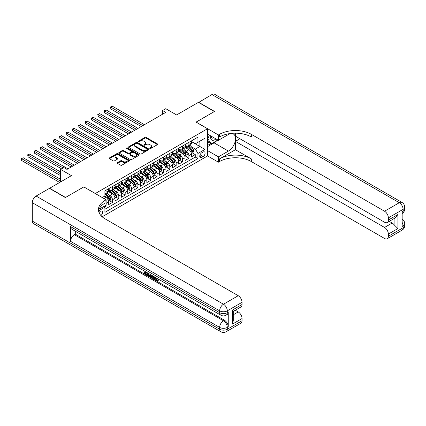 <?xml version="1.0" encoding="UTF-8"?>
<svg xmlns="http://www.w3.org/2000/svg" width="426" height="426" viewBox="0 0 426 426"><rect width="100%" height="100%" fill="white"/><g stroke="black" fill="none" stroke-linecap="round" stroke-linejoin="round"><path stroke-width="0.64" d="M149.92 148.477A0.618 0.357 0 0 0 150.793 148.477L157.439 144.638A0.884 0.511 0 0 0 157.7 144.281A0.884 0.511 0 0 0 157.439 143.919L146.182 137.417A0.884 0.511 0 0 0 144.931 137.417L138.285 141.256A0.618 0.357 0 0 0 139.158 141.762L140.021 141.262A2.833 1.635 0 0 1 144.02 141.262L144.962 141.805A2.833 1.635 0 0 1 145.788 142.96A2.833 1.635 0 0 1 144.962 144.116L144.1 144.611A0.618 0.357 0 0 0 144.978 145.117L145.836 144.622A2.833 1.635 0 0 1 149.84 144.622L150.777 145.165A2.833 1.635 0 0 1 151.608 146.32A2.833 1.635 0 0 1 150.777 147.476L149.92 147.971A0.618 0.357 0 0 0 149.92 148.477L149.92 147.971M100.946 215.583A2.886 1.667 120 0 0 102.416 213.08A2.886 1.667 120 0 0 101.889 211.094A2.886 1.667 120 0 0 100.445 211.232A2.886 1.667 120 0 0 99.061 212.659M117.469 162.625A0.884 0.511 0 0 0 117.209 162.988A0.884 0.511 0 0 0 117.469 163.35L120.627 165.171A0.884 0.511 0 0 0 121.879 165.171L129.259 160.911A0.884 0.511 0 0 0 129.52 160.549A0.884 0.511 0 0 0 129.259 160.187L118.002 153.685A0.884 0.511 0 0 0 116.751 153.685L109.37 157.95A0.884 0.511 0 0 0 109.109 158.307A0.884 0.511 0 0 0 109.37 158.669L113.183 160.874A0.884 0.511 0 0 0 114.434 160.874L117.592 159.047A0.884 0.511 0 0 0 117.853 158.69A0.884 0.511 0 0 0 117.592 158.328L115.702 157.237A2.364 1.369 0 0 1 115.009 156.267A2.364 1.369 0 0 1 116.468 155.005A2.364 1.369 0 0 1 119.051 155.304L126.458 159.58A2.364 1.369 0 0 1 127.156 160.549A2.364 1.369 0 0 1 125.691 161.811A2.364 1.369 0 0 1 123.114 161.513L121.879 160.799A0.884 0.511 0 0 0 120.627 160.799L117.469 162.625L117.469 163.35L120.627 161.539L120.627 160.799M83.879 186.95L95.349 193.5L207.51 128.748L196.04 122.124L214.358 111.548L198.425 102.346L176.604 114.951L165.767 108.694L162.583 110.536L165.767 112.373L66.994 169.399L63.804 167.562L60.62 169.399L60.62 181.913M83.879 186.876L65.556 197.456L49.629 188.255L71.451 175.656L60.62 169.399M140.079 153.94A0.884 0.511 0 0 0 141.331 153.94L148.711 149.68A0.884 0.511 0 0 0 148.972 149.318A0.884 0.511 0 0 0 148.711 148.956L137.454 142.454A0.884 0.511 0 0 0 136.203 142.454L128.822 146.714A0.884 0.511 0 0 0 128.561 147.076A0.884 0.511 0 0 0 128.822 147.439L140.079 153.94M126.911 148.61A0.618 0.357 0 0 1 127.539 148.701L138.977 155.298L131.607 159.553A0.884 0.511 0 0 1 130.356 159.553L119.094 153.056L119.094 152.332A0.884 0.511 0 0 0 118.838 152.694A0.884 0.511 0 0 0 119.094 153.056M119.094 152.332L122.257 150.511A0.884 0.511 0 0 1 123.503 150.511L128.072 153.147A0.884 0.511 0 0 0 129.323 153.147L131.416 151.933A0.884 0.511 0 0 0 131.677 151.576A0.884 0.511 0 0 0 131.416 151.214L126.666 148.466A0.618 0.357 0 0 1 127.539 147.96L138.988 154.574A0.884 0.511 0 0 1 139.243 154.931A0.884 0.511 0 0 1 138.988 155.293L138.988 154.574M104.732 206.882L106.058 206.12L105.227 205.641M106.122 203.399L108.603 201.961L108.603 204.65L112.427 202.441L109.53 200.768M108.279 194.416L109.881 195.342A3.605 2.082 60 0 1 112.427 199.757L114.977 198.282L114.977 200.971L118.801 198.761L115.904 197.089M114.653 190.736L116.25 191.663A3.605 2.082 60 0 1 118.801 196.077L121.351 194.602L121.351 197.291L125.175 195.081L122.273 193.409M121.027 187.057L122.624 187.983A3.605 2.082 60 0 1 125.175 192.398L127.725 190.923L127.725 193.612L131.549 191.402L128.647 189.73M127.395 183.377L128.998 184.304A3.605 2.082 60 0 1 131.549 188.718L134.094 187.248L134.094 189.932L137.917 187.722L135.021 186.05M133.769 179.697L135.372 180.624A3.605 2.082 60 0 1 137.917 185.038L140.468 183.569L140.468 186.253L144.292 184.043L141.395 182.371M140.143 176.018L141.741 176.944A3.605 2.082 60 0 1 144.292 181.359L146.842 179.889L146.842 182.573L150.666 180.363L147.763 178.691M146.517 172.338L148.115 173.265A3.605 2.082 60 0 1 150.666 177.679L153.211 176.21L153.211 178.893L157.04 176.689L154.137 175.011M152.886 168.664L154.489 169.585A3.605 2.082 60 0 1 157.04 174L159.585 172.53L159.585 175.214L163.408 173.009L160.511 171.332M159.26 164.984L160.863 165.906A3.605 2.082 60 0 1 163.408 170.32L165.959 168.85L165.959 171.534L169.782 169.33L166.88 167.652M165.634 161.305L167.232 162.226A3.605 2.082 60 0 1 169.782 166.641L172.333 165.171L172.333 167.855L176.156 165.65L173.254 163.973M172.008 157.625L173.606 158.547A3.605 2.082 60 0 1 176.156 162.961L178.702 161.491L178.702 164.175L182.525 161.971L179.628 160.293M178.377 153.946L179.98 154.867A3.605 2.082 60 0 1 182.525 159.281L185.076 157.812L185.076 160.495L188.899 158.291L188.899 155.602A3.605 2.082 -120 0 0 186.354 151.187L184.751 150.266M186.002 156.619L188.899 158.291M108.603 201.961A3.605 2.082 -120 0 0 106.058 197.547L104.146 196.445M114.977 198.282A3.605 2.082 -120 0 0 112.427 193.867L108.486 191.594M121.351 194.602A3.605 2.082 -120 0 0 118.801 190.188L114.86 187.914M127.725 190.923A3.605 2.082 -120 0 0 125.175 186.508L121.234 184.234M134.094 187.248A3.605 2.082 -120 0 0 131.549 182.829L127.603 180.555M140.468 183.569A3.605 2.082 -120 0 0 137.917 179.149L133.977 176.875M146.842 179.889A3.605 2.082 -120 0 0 144.292 175.475L140.351 173.196M153.211 176.21A3.605 2.082 -120 0 0 150.666 171.795L146.725 169.516M159.585 172.53A3.605 2.082 -120 0 0 157.04 168.116L153.094 165.836M165.959 168.85A3.605 2.082 -120 0 0 163.408 164.436L159.468 162.157M172.333 165.171A3.605 2.082 -120 0 0 169.782 160.756L165.842 158.483M178.702 161.491A3.605 2.082 -120 0 0 176.156 157.077L172.216 154.803M185.076 157.812A3.605 2.082 -120 0 0 182.525 153.397L178.585 151.124M203.111 152.034L201.711 152.843A2.796 1.613 120 0 0 199.885 155.309A2.796 1.613 120 0 0 200.311 157.545A2.796 1.613 120 0 0 201.711 157.407L203.111 156.598A2.796 1.613 120 0 0 204.938 154.137A2.796 1.613 120 0 0 204.507 151.896A2.796 1.613 120 0 0 203.111 152.034M102.171 216.786L207.51 155.975L207.51 128.748M104.317 206.168L104.908 207.185L104.908 212.34L197.952 158.621L197.952 153.472L195.401 149.057L191.125 146.587M104.908 207.185L98.571 210.843M102.235 197.547L104.908 196.003L104.908 190.853L197.952 137.135L197.952 142.284L204.959 138.237L204.959 149.425L197.952 153.472M108.603 189.304L109.881 190.044A3.605 2.082 60 0 0 111.681 190.22L114.232 188.75A3.605 2.082 -120 0 0 114.977 187.099L114.977 185.038M114.977 185.624L116.25 186.364A3.605 2.082 60 0 0 118.055 186.54L120.606 185.07A3.605 2.082 -120 0 0 121.351 183.42L121.351 181.359M121.351 181.95L122.624 182.685A3.605 2.082 60 0 0 124.429 182.86L126.975 181.391A3.605 2.082 -120 0 0 127.725 179.74L127.725 177.679M127.725 178.27L128.998 179.005A3.605 2.082 60 0 0 130.798 179.181L133.349 177.711A3.605 2.082 -120 0 0 134.094 176.06L134.094 174M134.094 174.591L135.372 175.326A3.605 2.082 60 0 0 137.172 175.501L139.723 174.032A3.605 2.082 -120 0 0 140.468 172.381L140.468 170.32M140.468 170.911L141.741 171.646A3.605 2.082 60 0 0 143.546 171.822L146.097 170.352A3.605 2.082 -120 0 0 146.842 168.701L146.842 166.641M146.842 167.232L148.115 167.966A3.605 2.082 60 0 0 149.92 168.148L152.465 166.672A3.605 2.082 -120 0 0 153.211 165.022L153.211 162.961M153.211 163.552L154.489 164.287A3.605 2.082 60 0 0 156.289 164.468L158.839 162.993A3.605 2.082 -120 0 0 159.585 161.342L159.585 159.281M159.585 159.872L160.863 160.607A3.605 2.082 60 0 0 162.663 160.788L165.213 159.313A3.605 2.082 -120 0 0 165.959 157.663L165.959 155.602M165.959 156.193L167.232 156.928A3.605 2.082 60 0 0 169.037 157.109L171.582 155.634A3.605 2.082 -120 0 0 172.333 153.983L172.333 151.928M172.333 152.513L173.606 153.248A3.605 2.082 60 0 0 175.411 153.429L177.956 151.954A3.605 2.082 -120 0 0 178.702 150.309L178.702 148.248M178.702 148.834L179.98 149.569A3.605 2.082 60 0 0 181.78 149.75L184.33 148.28A3.605 2.082 -120 0 0 185.076 146.629L185.076 144.568M104.908 209.246L195.273 157.077L195.273 154.611L191.45 156.821L191.45 154.132A3.605 2.082 -120 0 0 188.899 149.718L184.959 147.444M185.076 145.154L186.354 145.889A3.605 2.082 -120 0 0 188.154 146.07A3.605 2.082 -120 0 0 188.899 144.419L188.899 142.359M188.154 146.07L190.704 144.6A3.605 2.082 -120 0 0 191.45 142.95L191.45 140.889M106.058 190.188L106.058 192.248A3.605 2.082 60 0 1 105.307 193.899A3.605 2.082 60 0 1 104.908 194.043M105.307 193.899L107.858 192.43A3.605 2.082 -120 0 0 108.603 190.779L108.603 188.718M112.427 186.508L112.427 188.569A3.605 2.082 60 0 1 111.681 190.22M118.801 182.829L118.801 184.889A3.605 2.082 60 0 1 118.055 186.54M125.175 179.149L125.175 181.21A3.605 2.082 60 0 1 124.429 182.86M131.549 175.469L131.549 177.53A3.605 2.082 60 0 1 130.798 179.181M137.917 171.795L137.917 173.851A3.605 2.082 60 0 1 137.172 175.501M144.292 168.116L144.292 170.176A3.605 2.082 60 0 1 143.546 171.822M150.666 164.436L150.666 166.497A3.605 2.082 60 0 1 149.92 168.148M157.04 160.756L157.04 162.817A3.605 2.082 60 0 1 156.289 164.468M163.408 157.077L163.408 159.138A3.605 2.082 60 0 1 162.663 160.788M169.782 153.397L169.782 155.458A3.605 2.082 60 0 1 169.037 157.109M176.156 149.718L176.156 151.778A3.605 2.082 60 0 1 175.411 153.429M182.525 146.038L182.525 148.099A3.605 2.082 60 0 1 181.78 149.75M182.525 159.281L182.525 161.971M176.156 162.961L176.156 165.65M169.782 166.641L169.782 169.33M163.408 170.32L163.408 173.009M157.04 174L157.04 176.689M150.666 177.679L150.666 180.363M144.292 181.359L144.292 184.043M137.917 185.038L137.917 187.722M131.549 188.718L131.549 191.402M125.175 192.398L125.175 195.081M118.801 196.077L118.801 198.761M112.427 199.757L112.427 202.441M106.058 205.162L106.058 206.12M195.401 149.057L199.863 146.48L199.863 141.182L204.959 138.237M191.45 141.624L204.959 149.425M191.45 141.475L195.401 143.759L197.952 142.284M162.583 110.536L162.583 114.211M192.371 152.939L195.273 154.611M195.273 157.077L197.952 158.621M150.165 148.562L150.777 148.211A2.833 1.635 0 0 0 151.608 147.055L151.608 146.32M145.788 142.96L145.788 143.695A2.833 1.635 0 0 1 144.962 144.851L144.35 145.207M157.428 144.648L146.182 138.152A0.884 0.511 0 0 0 144.931 138.152L138.53 141.847M148.711 148.956L148.711 149.68L137.454 143.189A0.884 0.511 0 0 0 136.203 143.189L128.833 147.444M147.151 149.569A0.618 0.357 0 0 0 147.151 149.063L137.268 143.36A0.618 0.357 0 0 0 136.389 143.36L135.484 143.881A2.833 1.635 0 0 0 134.653 145.037A2.833 1.635 0 0 0 135.484 146.193L142.241 150.096A2.833 1.635 0 0 0 146.24 150.096L147.151 149.569L147.151 150.303A0.618 0.357 0 0 0 147.332 150.053L147.332 149.318M134.653 145.037L134.653 145.772A2.833 1.635 0 0 0 135.484 146.927L135.484 146.193M147.151 150.303L146.24 150.831A2.833 1.635 0 0 1 142.241 150.831L135.484 146.927M119.11 153.062L122.257 151.246L122.257 150.511M131.677 151.576L131.677 152.311A0.884 0.511 0 0 1 131.416 152.673L129.323 153.882A0.884 0.511 0 0 1 128.072 153.882L123.503 151.246A0.884 0.511 0 0 0 122.257 151.246M132.811 155.879A2.364 1.369 0 0 0 135.388 156.177A2.364 1.369 0 0 0 136.847 154.915A2.364 1.369 0 0 0 136.155 153.951L133.546 152.439A0.884 0.511 0 0 0 132.294 152.439L130.196 153.653A0.884 0.511 0 0 0 129.941 154.01A0.884 0.511 0 0 0 130.196 154.372L132.811 155.879L132.811 156.619A2.364 1.369 0 0 0 135.388 156.912A2.364 1.369 0 0 0 136.847 155.65L136.847 154.915M129.941 154.01L129.941 154.75A0.884 0.511 0 0 0 130.196 155.107L130.196 154.372M132.811 156.619L130.196 155.107M127.156 160.549L127.156 161.284A2.364 1.369 0 0 1 125.691 162.546A2.364 1.369 0 0 1 123.114 162.253L121.879 161.539A0.884 0.511 0 0 0 120.627 161.539M115.009 156.267L115.009 157.002A2.364 1.369 0 0 0 115.702 157.971L115.702 157.237M117.581 159.058L115.702 157.971M129.248 160.916L118.002 154.425A0.884 0.511 0 0 0 116.751 154.425L109.381 158.68M191.396 153.504L193.042 152.551L193.681 150.713A2.386 1.379 -120 0 0 192.749 148.466L189.836 145.096M189.256 149.952L185.8 145.953A6.896 3.983 -120 0 0 185.076 145.197M187.36 148.828L185.427 146.592A5.724 3.301 -120 0 0 185.076 146.209M144.419 124.701L112.459 106.25L110.866 107.166L110.866 109.008L141.235 126.538M187.829 146.198L190.773 149.611A2.386 1.379 60 0 1 191.625 151.257C191.982 151.736 192.238 151.587 192.392 150.815A2.386 1.379 -120 0 0 191.54 149.169L188.627 145.798M188.004 146.145L191.167 149.808A1.214 0.703 60 0 1 191.471 150.282L192.392 150.815M191.625 151.257L191.801 151.539M110.866 109.008L110.515 106.963L142.827 125.617M110.515 106.963L112.459 106.25M210.769 135.889A5.857 3.381 120 0 0 212.67 140.282A5.857 3.381 120 0 0 215.913 138.86M211.152 136.112A4.01 2.316 120 0 0 211.983 137.981A4.01 2.316 120 0 0 212.569 138.162A4.01 2.316 120 0 0 214.017 137.768M217.894 140.005L211.301 143.812L208.751 142.343L207.51 140.569M211.301 143.812L207.861 138.919L209.352 135.074M207.51 138.716L207.861 138.919M198.617 102.458L211.935 94.545L399.295 202.717A5.405 3.12 120 0 1 401.995 202.451A5.405 5.405 0 0 1 404.7 207.132A5.405 3.12 180 0 1 403.118 209.336L388.363 217.856A5.405 3.12 -120 0 0 384.54 211.232L399.295 202.717A5.405 3.12 60 0 1 403.118 209.336L403.118 211.179L402.16 211.733L402.16 226.446L403.118 225.897L403.118 227.734A5.405 3.12 60 0 1 401.995 230.21L387.245 238.73A5.405 3.12 -120 0 0 388.363 236.254L403.118 227.734A5.405 3.12 0 0 0 404.7 225.53A5.405 5.405 0 0 1 401.995 230.21M198.617 102.235L214.55 111.436L196.104 122.161M207.51 150.564L218.405 156.853L228.379 151.097A10.139 5.852 120 0 0 235.003 142.162A10.139 5.852 120 0 0 233.448 134.041A10.139 5.852 120 0 0 228.379 134.541L218.405 140.298L218.405 134.962L219.491 134.339A22.53 13.009 180 0 1 251.351 134.339L384.54 211.232M218.405 156.853L218.405 162.189L219.491 161.566A22.53 13.009 180 0 1 251.351 161.566L384.54 238.459A5.405 3.12 -120 0 0 387.245 238.73M235.418 149.718L219.491 158.914A22.53 13.009 180 0 1 251.351 158.914L235.418 149.718L235.418 141.368L239.945 138.754M235.418 133.178L235.418 136.139L384.54 222.234A5.405 3.12 -120 0 0 387.245 222.505A5.405 3.12 -120 0 0 388.363 220.029L397.921 214.507L397.921 228.565L394.098 224.742L394.098 218.543M397.921 228.565L388.363 234.082L388.363 236.254M388.363 234.082A5.405 3.12 -120 0 0 384.54 227.457L392.186 223.043A5.405 3.12 60 0 1 394.098 224.742M235.418 141.368L384.54 227.457M211.935 94.545A5.405 3.12 -60 0 1 214.64 94.279L401.995 202.451M207.51 134.009L218.405 140.298M196.104 122.086L218.405 134.962M207.51 155.9L218.405 162.189M388.363 217.856L388.363 220.029M389.247 221.344L392.186 223.043M219.491 134.339L219.491 136.986A22.53 13.009 180 0 1 251.351 136.986L251.351 134.339M387.245 222.505L395.062 217.99L397.921 214.507M216.914 140.569A10.139 5.852 -60 0 1 214.102 142.854L207.51 146.666M207.51 145.484L210.854 143.557M207.51 143.28L208.942 142.449M155.772 277.614L156.96 280.09L157.402 280.244M155.314 277.374L156.448 280.383L157.194 280.473L158.03 279.6L158.568 280.058L157.609 281.069L156.496 280.92C155.325 280.122 154.734 279.019 154.723 277.603L154.771 277.06M152.199 277.022L151.443 277.944L150.868 277.614L151.837 275.366M154.26 276.767L155.021 279.424L154.516 279.717L153.94 279.387L153.504 277.779L151.874 276.836L151.443 277.944M145.09 272.241L145.09 273.178L147.343 274.482L147.343 274.988L146.832 275.287L144.041 273.673L144.041 270.867M147.098 272.629L146.587 273.103L144.579 271.948L144.579 273.476L145.09 273.178M70.53 226.595L219.646 312.689A5.405 3.12 120 0 0 220.769 315.165L71.648 229.071A5.405 3.12 -60 0 1 70.53 226.595L70.53 241.313A5.405 3.12 -60 0 1 74.353 234.689L75.306 234.135L224.427 320.23A5.405 3.12 60 0 1 228.251 326.854L228.251 312.136A5.405 3.12 60 0 1 227.133 314.612L226.174 315.165A5.405 3.12 -120 0 0 227.298 312.689L228.251 312.136M75.306 234.135L75.306 231.185M150.666 274.69L150.708 275.287L151.203 274.999L150.687 276.453L150.176 276.751L148.94 276.501L147.566 275.707L147.566 272.901M65.364 197.568L83.816 186.913L106.122 199.794L105.036 200.417A22.53 13.009 -0 0 0 98.438 209.613A22.53 13.009 -0 0 0 105.036 218.815L238.225 295.708A5.405 3.12 60 0 1 242.048 302.332L227.298 310.847L227.298 312.689A5.405 3.12 -0 0 1 219.646 312.689L219.646 310.847L32.291 202.68A5.405 3.12 -60 0 1 36.114 196.056L49.437 188.367L65.364 197.568M106.122 199.794L106.122 205.124L99.072 209.193M232.489 310.022L233.283 311.22L233.283 320.671L232.489 324.074L232.489 310.022L242.048 304.499L242.048 302.332M242.048 304.499A5.405 3.12 60 0 1 240.93 306.976L233.283 311.39M32.291 221.078L219.646 329.245A5.405 3.12 120 0 0 220.769 331.721L33.414 223.549A5.405 3.12 -60 0 1 32.291 221.078L32.291 202.68M235.285 310.234L238.225 311.933A5.405 3.12 60 0 1 242.048 318.557L232.489 324.074M228.251 326.854L227.298 327.408L227.298 329.245L242.048 320.725L242.048 318.557M242.048 320.725A5.405 3.12 60 0 1 240.93 323.201L226.174 331.721A5.405 3.12 -120 0 0 227.298 329.245A5.405 3.12 -0 0 1 219.646 329.245L219.646 327.408L70.53 241.313M105.036 200.417L105.036 203.064A22.53 13.009 -0 0 0 98.555 210.939M144.579 273.476L146.832 274.775L147.343 274.482M146.832 274.775L146.832 275.287M144.579 271.176L146.816 272.464M146.587 272.597L146.587 273.103M150.708 275.287L150.176 276.751M148.11 273.215L148.11 275.51L148.898 275.968L149.798 276.176L150.128 274.381M148.615 273.508L148.615 275.217L150.309 275.883M148.11 275.51L148.615 275.217M148.898 275.968L149.404 275.67M153.546 276.357L154.516 279.717M152.338 275.654L152.039 276.421L153.344 277.177L153.046 276.064M152.662 275.84L153.158 276.479M152.039 276.421L152.551 276.128M156.448 280.383L156.96 280.09M155.266 277.912L155.751 277.63M157.519 279.898L158.057 280.351L158.568 280.058M158.057 280.351L157.609 281.069M185.022 157.183L186.668 156.23L187.307 154.388A2.386 1.379 -120 0 0 186.375 152.146L183.468 148.775M182.882 153.632L179.431 149.632A6.896 3.983 -120 0 0 178.702 148.876M180.986 152.508L179.058 150.271A5.724 3.301 -120 0 0 178.702 149.888M138.045 128.38L106.09 109.929L104.492 110.845L104.492 112.688L134.861 130.218M181.455 149.877L184.399 153.291A2.386 1.379 60 0 1 185.251 154.931C185.614 155.415 185.869 155.266 186.018 154.494A2.386 1.379 -120 0 0 185.166 152.849L182.253 149.478M181.63 149.824L184.793 153.488A1.214 0.703 60 0 1 185.102 153.962L186.018 154.494M185.251 154.931L185.427 155.218M104.492 112.688L104.146 110.643L136.453 129.296M104.146 110.643L106.09 109.929M178.648 160.858L180.299 159.91L180.933 158.067A2.386 1.379 -120 0 0 180.006 155.825L177.094 152.455M176.508 157.311L173.057 153.312A6.896 3.983 -120 0 0 172.333 152.551M174.617 156.188L172.684 153.951A5.724 3.301 -120 0 0 172.333 153.568M131.671 132.06L99.716 113.609L98.124 114.525L98.124 116.367L128.487 133.897M175.086 153.557L178.031 156.965A2.386 1.379 60 0 1 178.883 158.61C179.239 159.095 179.495 158.946 179.644 158.174A2.386 1.379 -120 0 0 178.792 156.528L175.879 153.152M175.256 153.504L178.419 157.167A1.214 0.703 60 0 1 178.728 157.641L179.644 158.174M178.883 158.61L179.053 158.898M98.124 116.367L97.772 114.322L130.079 132.976M97.772 114.322L99.716 113.609M172.28 164.537L173.925 163.589L174.564 161.747A2.386 1.379 -120 0 0 173.632 159.505L170.72 156.134M170.139 160.991L166.683 156.992A6.896 3.983 -120 0 0 165.959 156.23M168.243 159.867L166.31 157.631A5.724 3.301 -120 0 0 165.959 157.247M125.303 135.734L93.342 117.283L91.75 118.204L91.75 120.047L122.113 137.577M168.712 157.237L171.657 160.645A2.386 1.379 60 0 1 172.509 162.29C172.865 162.775 173.121 162.625 173.27 161.848A2.386 1.379 -120 0 0 172.418 160.203L169.511 156.832M168.882 157.183L172.051 160.847A1.214 0.703 60 0 1 172.354 161.321L173.27 161.848M172.509 162.29L172.679 162.578M91.75 120.047L91.398 118.002L123.71 136.655M91.398 118.002L93.342 117.283M165.906 168.217L167.551 167.269L168.19 165.426A2.386 1.379 -120 0 0 167.258 163.185L164.345 159.814M163.765 164.665L160.309 160.671A6.896 3.983 -120 0 0 159.585 159.91M161.869 163.547L159.936 161.31A5.724 3.301 -120 0 0 159.585 160.927M118.929 139.414L86.968 120.963L85.376 121.884L85.376 123.726L115.744 141.256M162.338 160.916L165.283 164.324A2.386 1.379 60 0 1 166.135 165.97C166.491 166.449 166.747 166.305 166.901 165.528A2.386 1.379 -120 0 0 166.049 163.882L163.137 160.511M162.514 160.863L165.677 164.527A1.214 0.703 60 0 1 165.98 165L166.901 165.528M166.135 165.97L166.31 166.252M85.376 123.726L85.024 121.682L117.336 140.335M85.024 121.682L86.968 120.963M159.532 171.896L161.177 170.948L161.816 169.106A2.386 1.379 -120 0 0 160.884 166.864L157.977 163.493M157.391 168.345L153.94 164.351A6.896 3.983 -120 0 0 153.211 163.589M155.495 167.226L153.568 164.99A5.724 3.301 -120 0 0 153.211 164.606M112.555 143.093L80.599 124.642L79.002 125.564L79.002 127.406L109.37 144.936M155.964 164.596L158.909 168.004A2.386 1.379 60 0 1 159.761 169.649C160.123 170.128 160.378 169.985 160.527 169.207A2.386 1.379 -120 0 0 159.675 167.562L156.763 164.191M156.14 164.537L159.303 168.206A1.214 0.703 60 0 1 159.612 168.68L160.527 169.207M159.761 169.649L159.936 169.931M79.002 127.406L78.656 125.361L110.962 144.015M78.656 125.361L80.599 124.642M153.158 175.576L154.808 174.628L155.442 172.786A2.386 1.379 -120 0 0 154.516 170.544L151.603 167.173M151.017 172.024L147.566 168.03A6.896 3.983 -120 0 0 146.842 167.269M149.127 170.906L147.194 168.669A5.724 3.301 -120 0 0 146.842 168.286M106.186 146.773L74.225 128.322L72.633 129.243L72.633 131.08L102.996 148.615M149.595 168.275L152.54 171.683A2.386 1.379 60 0 1 153.392 173.329C153.749 173.808 154.004 173.664 154.153 172.887A2.386 1.379 -120 0 0 153.301 171.241L150.389 167.871M149.766 168.217L152.929 171.88A1.214 0.703 60 0 1 153.238 172.36L154.153 172.887M153.392 173.329L153.562 173.611M72.633 131.08L72.282 129.041L104.588 147.694M72.282 129.041L74.225 128.322M146.789 179.255L148.434 178.308L149.073 176.465A2.386 1.379 -120 0 0 148.141 174.223L145.229 170.853M144.648 175.704L141.192 171.705A6.896 3.983 -120 0 0 140.468 170.948M142.753 174.585L140.82 172.349A5.724 3.301 -120 0 0 140.468 171.96M99.812 150.453L67.851 132.001L66.259 132.923L66.259 134.76L96.622 152.295M143.221 171.955L146.166 175.363A2.386 1.379 60 0 1 147.018 177.008C147.375 177.488 147.63 177.344 147.779 176.566A2.386 1.379 -120 0 0 146.933 174.921L144.02 171.55M143.392 171.896L146.56 175.56A1.214 0.703 60 0 1 146.863 176.039L147.779 176.566M147.018 177.008L147.188 177.291M66.259 134.76L65.908 132.72L98.22 151.374M65.908 132.72L67.851 132.001M140.415 182.935L142.06 181.982L142.699 180.145A2.386 1.379 -120 0 0 141.767 177.903L138.855 174.532M138.274 179.383L134.818 175.384A6.896 3.983 -120 0 0 134.094 174.628M136.379 178.265L134.446 176.029A5.724 3.301 -120 0 0 134.094 175.64M93.438 154.132L61.477 135.681L59.885 136.602L59.885 138.439L90.253 155.975M136.847 175.634L139.792 179.042A2.386 1.379 60 0 1 140.644 180.688C141.001 181.167 141.256 181.023 141.411 180.246A2.386 1.379 -120 0 0 140.559 178.6L137.646 175.23M137.023 175.576L140.186 179.239A1.214 0.703 60 0 1 140.489 179.719L141.411 180.246M140.644 180.688L140.82 180.97M59.885 138.439L59.533 136.4L91.846 155.053M59.533 136.4L61.477 135.681M134.041 186.615L135.686 185.661L136.325 183.824A2.386 1.379 -120 0 0 135.393 181.582L132.486 178.212M131.9 183.063L128.45 179.064A6.896 3.983 -120 0 0 127.725 178.308M130.005 181.939L128.077 179.708A5.724 3.301 -120 0 0 127.725 179.319M87.064 157.812L55.108 139.361L53.516 140.282L53.516 142.119L83.879 159.649M130.473 179.314L133.418 182.722A2.386 1.379 60 0 1 134.27 184.367C134.632 184.847 134.888 184.698 135.037 183.925A2.386 1.379 -120 0 0 134.185 182.28L131.272 178.909M130.649 179.255L133.812 182.919A1.214 0.703 60 0 1 134.121 183.398L135.037 183.925M134.27 184.367L134.446 184.65M53.516 142.119L53.165 140.079L85.472 158.733M53.165 140.079L55.108 139.361M127.667 190.294L129.318 189.341L129.951 187.504A2.386 1.379 -120 0 0 129.025 185.262L126.112 181.891M125.526 186.742L122.076 182.743A6.896 3.983 -120 0 0 121.351 181.987M123.636 185.619L121.703 183.382A5.724 3.301 -120 0 0 121.351 182.999M80.695 161.491L48.734 143.04L47.142 143.961L47.142 145.798L77.505 163.328M124.104 182.994L127.049 186.402A2.386 1.379 60 0 1 127.901 188.047C128.258 188.526 128.514 188.377 128.663 187.605A2.386 1.379 -120 0 0 127.811 185.96L124.903 182.589M124.275 182.935L127.438 186.599A1.214 0.703 60 0 1 127.747 187.078L128.663 187.605M127.901 188.047L128.072 188.329M47.142 145.798L46.791 143.759L79.098 162.412M46.791 143.759L48.734 143.04M121.298 193.974L122.944 193.021L123.583 191.183A2.386 1.379 -120 0 0 122.651 188.942L119.738 185.571M119.158 190.422L115.702 186.423A6.896 3.983 -120 0 0 114.977 185.667M117.262 189.298L115.329 187.062A5.724 3.301 -120 0 0 114.977 186.679M74.321 165.171L42.36 146.72L40.768 147.641L40.768 149.478L71.131 167.008M117.73 186.673L120.675 190.081A2.386 1.379 60 0 1 121.527 191.727C121.884 192.206 122.14 192.057 122.289 191.285A2.386 1.379 -120 0 0 121.442 189.639L118.529 186.268M117.901 186.615L121.069 190.278A1.214 0.703 60 0 1 121.373 190.752L122.289 191.285M121.527 191.727L121.698 192.009M40.768 149.478L40.417 147.439L72.729 166.092M40.417 147.439L42.36 146.72M114.924 197.653L116.57 196.7L117.209 194.863A2.386 1.379 -120 0 0 116.277 192.621L113.364 189.25M112.784 194.102L109.328 190.102A6.896 3.983 -120 0 0 108.603 189.346M110.888 192.978L108.96 190.741A5.724 3.301 -120 0 0 108.603 190.358M67.947 168.85L35.986 150.399L34.394 151.321L34.394 153.158L61.573 168.85M111.356 190.347L114.301 193.761A2.386 1.379 60 0 1 115.153 195.406C115.515 195.885 115.766 195.736 115.92 194.964A2.386 1.379 -120 0 0 115.068 193.319L112.155 189.948M111.532 190.294L114.695 193.958A1.214 0.703 60 0 1 115.004 194.432L115.92 194.964M115.153 195.406L115.329 195.688M34.394 153.158L34.043 151.118L63.17 167.929M34.043 151.118L35.986 150.399M108.55 201.333L110.196 200.38L110.835 198.543A2.386 1.379 -120 0 0 109.903 196.301L106.995 192.925M106.409 197.781L104.887 196.013M104.514 196.658L104.269 196.37M60.62 171.976L29.618 154.079L28.025 154.995L28.025 156.837L60.62 175.656M104.982 194.027L107.927 197.44A2.386 1.379 60 0 1 108.779 199.086C109.141 199.565 109.397 199.416 109.546 198.644A2.386 1.379 -120 0 0 108.694 196.998L105.781 193.628M105.158 193.974L108.321 197.637A1.214 0.703 60 0 1 108.63 198.111L109.546 198.644M108.779 199.086L108.955 199.368M28.025 156.837L27.674 154.792L60.62 173.819M27.674 154.792L29.618 154.079M60.62 179.335L23.244 157.758L21.651 158.674L21.651 160.517L59.661 182.461M21.651 160.517L21.3 158.472L60.62 181.172M21.3 158.472L23.244 157.758M104.146 198.649L106.058 197.547M109.881 195.342L112.427 193.867M116.25 191.663L118.801 190.188M122.624 187.983L125.175 186.508M128.998 184.304L131.549 182.829M135.372 180.624L137.917 179.149M141.741 176.944L144.292 175.475M148.115 173.265L150.666 171.795M154.489 169.585L157.04 168.116M160.863 165.906L163.408 164.436M167.232 162.226L169.782 160.756M173.606 158.547L176.156 157.077M179.98 154.867L182.525 153.397M186.354 151.187L188.899 149.718M188.899 144.419L191.45 142.95M106.058 192.248L108.603 190.779M112.427 188.569L114.977 187.099M118.801 184.889L121.351 183.42M125.175 181.21L127.725 179.74M131.549 177.53L134.094 176.06M137.917 173.851L140.468 172.381M144.292 170.176L146.842 168.701M150.666 166.497L153.211 165.022M157.04 162.817L159.585 161.342M163.408 159.138L165.959 157.663M169.782 155.458L172.333 153.983M176.156 151.778L178.702 150.309M182.525 148.099L185.076 146.629M188.899 155.602L191.45 154.132M200.055 154.835L203.111 156.598M199.735 156.267L201.711 157.407M150.777 148.211L150.777 147.476M144.1 145.117L144.1 144.611M144.962 144.851L144.962 144.116M138.285 141.762L138.285 141.256M144.931 138.152L144.931 137.417M146.182 138.152L146.182 137.417M157.439 144.638L157.439 143.919M128.822 147.439L128.822 146.714M136.203 143.189L136.203 142.454M137.454 143.189L137.454 142.454M142.241 150.831L142.241 150.096M146.24 150.831L146.24 150.096M123.503 151.246L123.503 150.511M128.072 153.882L128.072 153.147M129.323 153.882L129.323 153.147M131.416 152.673L131.416 151.933M127.539 148.701L127.539 147.96M121.879 161.539L121.879 160.799M123.114 162.253L123.114 161.513M117.592 159.047L117.592 158.328M109.37 158.669L109.37 157.95M116.751 154.425L116.751 153.685M118.002 154.425L118.002 153.685M129.259 160.911L129.259 160.187M191.029 152.279L193.665 150.756M185.8 145.953L186.13 145.761M191.54 149.169L192.749 148.466M189.634 150.266L190.773 149.611M219.491 158.914L219.491 161.566M251.351 158.914L251.351 161.566M402.16 222.425A5.405 3.12 60 0 1 403.118 225.897A5.405 3.12 180 0 0 404.7 223.687A5.405 5.405 0 0 0 402.16 219.102M403.118 211.179A5.405 3.12 60 0 1 402.16 213.548A5.405 5.405 0 0 0 404.7 208.969A5.405 3.12 0 0 1 403.118 211.179M214.102 142.854L228.379 151.097M36.114 196.056L223.474 304.228L238.225 295.708M74.353 234.689L223.474 320.783L224.427 320.23M233.283 314.787L238.225 311.933M223.474 304.228A5.405 3.12 120 0 0 219.646 310.847A5.405 3.12 180 0 0 227.298 310.847A5.405 3.12 -120 0 0 223.474 304.228M223.474 320.783A5.405 3.12 120 0 0 219.646 327.408A5.405 3.12 180 0 0 227.298 327.408A5.405 3.12 -120 0 0 223.474 320.783M184.66 155.959L187.291 154.436M179.431 149.632L179.756 149.441M185.166 152.849L186.375 152.146M183.26 153.946L184.399 153.291M178.286 159.633L180.917 158.115M173.057 153.312L173.382 153.12M178.792 156.528L180.006 155.825M176.891 157.625L178.031 156.965M171.912 163.312L174.548 161.795M166.683 156.992L167.013 156.8M172.418 160.203L173.632 159.505M170.517 161.305L171.657 160.645M165.538 166.992L168.174 165.474M160.309 160.671L160.639 160.48M166.049 163.882L167.258 163.185M164.143 164.984L165.283 164.324M159.17 170.672L161.8 169.154M153.94 164.351L154.265 164.159M159.675 167.562L160.884 166.864M157.769 168.664L158.909 168.004M152.796 174.351L155.426 172.834M147.566 168.03L147.891 167.839M153.301 171.241L154.516 170.544M151.4 172.344L152.54 171.683M146.422 178.031L149.057 176.513M141.192 171.705L141.523 171.518M146.933 174.921L148.141 174.223M145.026 176.023L146.166 175.363M140.053 181.71L142.683 180.193M134.818 175.384L135.149 175.198M140.559 178.6L141.767 177.903M138.652 179.703L139.792 179.042M133.679 185.39L136.309 183.872M128.45 179.064L128.774 178.877M134.185 182.28L135.393 181.582M132.284 183.377L133.418 182.722M127.305 189.069L129.935 187.552M122.076 182.743L122.406 182.557M127.811 185.96L129.025 185.262M125.91 187.057L127.049 186.402M120.931 192.749L123.567 191.226M115.702 186.423L116.032 186.237M121.442 189.639L122.651 188.942M119.536 190.736L120.675 190.081M114.562 196.429L117.193 194.906M109.328 190.102L109.658 189.916M115.068 193.319L116.277 192.621M113.162 194.416L114.301 193.761M108.188 200.108L110.819 198.585M108.694 196.998L109.903 196.301M106.793 198.095L107.927 197.44M404.7 223.687L404.7 225.53M404.7 207.132L404.7 208.969M220.769 315.165A5.405 5.405 0 0 0 226.174 315.165M220.769 331.721A5.405 5.405 0 0 0 226.174 331.721"/></g></svg>
